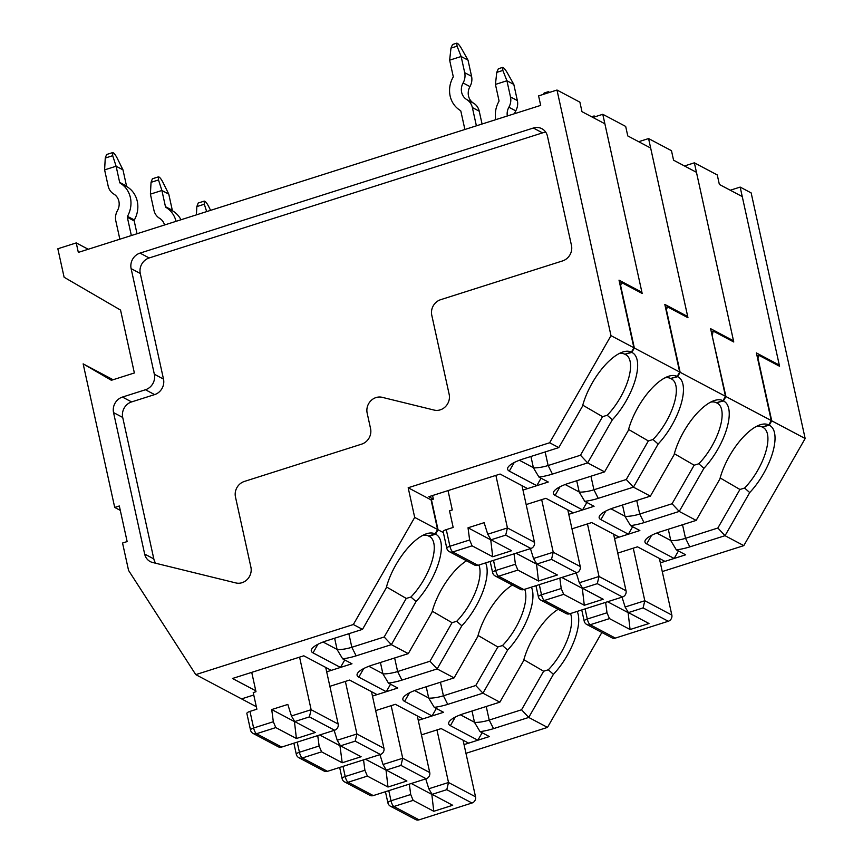 <?xml version="1.0" encoding="UTF-8"?>
<svg xmlns="http://www.w3.org/2000/svg" width="863" height="863" viewBox="0 0 863 863"><rect width="100%" height="100%" fill="white"/><g stroke="black" fill="none" stroke-linecap="round" stroke-linejoin="round"><path stroke-width="1.29" d="M756.452 426.398A40.485 16.57 -59.8 0 1 762.245 427.034L769.203 425.222A45.545 18.641 -59.8 0 1 772.73 452.417A45.545 18.641 -59.8 0 1 749.72 492.568L725.028 535.686L743.798 545.632L662.266 571.565M769.203 425.222L771.727 420.81L805.157 438.523L743.798 545.632M235.912 582.946A12.654 11.543 -62.1 0 0 250.906 567.185L235.47 496.969A12.654 11.543 -62.1 0 1 244.358 481.446L361.673 444.132A12.654 11.543 -62.1 0 0 370.561 428.609L367.153 413.075A12.654 11.543 -62.1 0 1 382.136 397.314L434.165 410.087A12.654 11.543 -62.1 0 0 449.159 394.326L431.77 315.211A12.654 11.543 -62.1 0 1 440.659 299.688L562.568 260.917A12.654 11.543 -62.1 0 0 571.468 245.394L547.466 136.235A12.654 11.543 -62.1 0 0 541.888 128.706A12.654 11.543 -62.1 0 0 533.356 128.026L140.011 253.107A12.654 11.543 -62.1 0 0 131.122 268.63L154.337 374.229A12.654 11.543 -62.1 0 1 145.448 389.752L122.449 397.066A12.654 11.543 -62.1 0 0 113.549 412.59L144.66 554.057A12.654 11.543 -62.1 0 0 150.238 561.586A12.654 11.543 -62.1 0 0 152.665 562.503L235.912 582.946M577.164 611.414A45.545 18.641 -59.8 0 1 553.42 674.327L528.728 717.444L493.517 728.642A22.772 6.354 -12.4 0 1 480.055 731.641L489.353 736.56L464.046 744.607M601.867 632.471L547.498 727.39L528.728 717.444L521.554 709.774L543.636 671.231L548.307 669.796L553.42 674.327M547.498 727.39L465.966 753.313M757.056 355.934L758.955 355.34L779.559 366.257L740.163 187.088L751.155 192.913L805.157 438.523M682.525 524.736L685.513 538.307A15.178 4.239 -12.4 0 1 670.81 540.648L668.307 529.256M717.854 528.016L725.028 535.686L689.817 546.883L685.513 538.307L717.854 528.016L739.936 489.472L720.152 477.962M762.698 427.293A40.485 16.57 -59.8 0 1 763.399 427.649A40.485 16.57 -59.8 0 1 765.481 452.816A40.485 16.57 -59.8 0 1 744.607 488.037L749.72 492.568M545.837 132.33A12.654 11.543 117.9 0 0 542.514 132.88L149.17 257.961A12.654 11.543 117.9 0 0 140.281 273.485L163.495 379.084A12.654 11.543 117.9 0 1 154.606 394.607L131.608 401.921L122.449 397.066M131.608 401.921A12.654 11.543 117.9 0 0 122.708 417.444L153.819 558.911L144.66 554.057M155.75 563.269A12.654 11.543 117.9 0 1 153.819 558.911M758.955 355.34L757.779 359.235M771.727 420.81L758.167 359.116M689.817 546.883A22.772 6.354 -12.4 0 1 676.355 549.882L685.654 554.801L660.346 562.849M628.091 612.385L630.076 629.526L648.998 623.518L628.393 612.601L625.114 607.002L622.029 597.153M431.791 794.143L433.776 811.285L452.697 805.276L432.093 794.359L428.814 788.76L425.729 778.911M595.438 116.634L594.122 115.955L593.884 117.131M633.259 548.178L644.812 600.745L643.086 607.919L628.393 612.601M605.632 602.363L607.002 612.762L609.472 618.609L630.076 629.526M710.67 402.136A40.485 16.57 -59.8 0 1 716.452 402.762L723.41 400.961L725.934 396.549L711.997 334.973M659.375 558.437L671.835 615.06A5.059 4.617 117.9 0 1 668.275 621.263L615.362 638.091A5.059 4.617 117.9 0 1 611.953 637.822L586.764 624.478A5.059 4.617 117.9 0 0 590.184 624.747L615.362 638.091M607.584 601.738L627.833 612.471M723.41 400.961A45.545 18.641 -59.8 0 1 726.937 428.156A45.545 18.641 -59.8 0 1 703.928 468.307L679.235 511.425L644.025 522.611A22.772 6.354 -12.4 0 1 630.562 525.621L639.861 530.54L614.564 538.588M716.905 403.032A40.485 16.57 -59.8 0 1 717.606 403.388A40.485 16.57 -59.8 0 1 719.688 428.555A40.485 16.57 -59.8 0 1 698.814 463.776L703.928 468.307M636.732 500.475L639.72 514.046L672.061 503.755L694.143 465.211L674.359 453.701M644.025 522.611L639.72 514.046A15.178 4.239 -12.4 0 1 625.017 516.387L622.514 504.995M698.814 463.776L694.143 465.211M672.061 503.755L679.235 511.425L696.171 520.4L719.871 479.041A45.545 18.641 -59.8 0 1 759.354 425.081A45.545 18.641 -59.8 0 1 768.75 424.963L771.274 420.572L756.398 352.935L779.3 365.071L742.256 196.581L719.354 184.445L717.272 174.952L694.37 162.827L684.478 165.966M711.263 331.672L713.162 331.079L733.766 341.996L694.37 162.827M630.562 525.621L625.017 516.387M632.644 526.721L628.361 534.197L600.885 519.645A25.307 7.055 -12.4 0 1 599.796 515.524A25.307 7.055 -12.4 0 1 614.726 507.476L650.378 496.139L674.079 454.769A45.545 18.641 -59.8 0 1 713.561 400.82A45.545 18.641 -59.8 0 1 722.957 400.702L725.481 396.311L710.605 328.674L733.507 340.809L696.463 172.32L673.561 160.184L671.479 150.691L648.577 138.565L638.685 141.705M571.953 528.836L591.684 522.568L619.159 537.12L628.361 534.197M613.593 534.175L626.042 590.799A5.059 4.617 117.9 0 1 622.482 597.002L569.58 613.83A5.059 4.617 117.9 0 1 566.16 613.55L540.972 600.206A5.059 4.617 117.9 0 0 544.391 600.486L569.58 613.83M436.344 708.48L432.061 715.956L404.585 701.403A25.307 7.055 -12.4 0 1 403.496 697.282A25.307 7.055 -12.4 0 1 418.426 689.235L454.078 677.897L437.142 668.922L401.931 680.109A22.772 6.354 -12.4 0 1 388.469 683.108L382.924 673.884A15.178 4.239 -12.4 0 0 397.627 671.533L429.968 661.252L437.142 668.922L461.834 625.804A45.545 18.641 -59.8 0 0 485.589 562.892M375.653 710.594L395.383 704.327L422.859 718.879L432.061 715.956M417.293 715.934L429.742 772.558A5.059 4.617 117.9 0 1 426.182 778.76L373.28 795.589A5.059 4.617 117.9 0 1 369.86 795.308L344.671 781.964A5.059 4.617 117.9 0 0 348.091 782.245L373.28 795.589M733.507 340.809L732.266 341.198M725.934 396.549L771.274 420.572M713.162 331.079L712.374 334.855M678.437 550.982L674.154 558.458L646.678 543.906A25.307 7.055 -12.4 0 1 645.589 539.785A25.307 7.055 -12.4 0 1 660.519 531.737L696.171 520.4M656.743 533.054L670.767 540.486M744.607 488.037L739.936 489.472M676.355 549.882L670.81 540.648M617.746 553.107L637.477 546.829L664.952 561.392L674.154 558.458M482.137 732.741L477.854 740.217L450.378 725.664A25.307 7.055 -12.4 0 1 449.289 721.544A25.307 7.055 -12.4 0 1 464.218 713.496L499.871 702.158L482.935 693.183L447.724 704.37A22.772 6.354 -12.4 0 1 434.262 707.369L443.56 712.299L418.264 720.346M421.446 734.866L441.176 728.588L468.652 743.151L477.854 740.217M463.075 740.195L475.535 796.819A5.059 4.617 117.9 0 1 471.975 803.022L419.062 819.85A5.059 4.617 117.9 0 1 415.653 819.58L390.464 806.236A5.059 4.617 117.9 0 0 393.884 806.506L419.062 819.85M779.3 365.071L778.059 365.459M762.245 427.034L768.75 424.963M344.758 659.947L340.475 667.433L331.273 670.357L303.798 655.804L232.492 678.48L255.793 690.821M422.784 535.373A40.485 16.57 -59.8 0 1 428.577 535.999L429.019 536.257A40.485 16.57 -59.8 0 1 429.72 536.613A40.485 16.57 -59.8 0 1 431.813 561.791A40.485 16.57 -59.8 0 1 410.928 597.013L406.257 598.437L386.484 586.937M323.064 642.018L337.099 649.451M340.475 667.433L312.999 652.87A25.307 7.055 -12.4 0 1 311.921 648.76A25.307 7.055 -12.4 0 1 326.84 640.702L362.503 629.364L353.345 624.521L414.693 517.412L437.595 529.537L431.069 499.871L433.366 499.148L432.568 495.513M390.551 684.219L386.268 691.695L358.792 677.142A25.307 7.055 -12.4 0 1 357.714 673.021A25.307 7.055 -12.4 0 1 372.633 664.974L408.285 653.636L431.985 612.277A45.545 18.641 -59.8 0 1 466.57 560.788M429.019 536.257L435.524 534.186A45.545 18.641 -59.8 0 1 439.051 561.392A45.545 18.641 -59.8 0 1 416.042 601.543L391.349 644.65L356.139 655.848A22.772 6.354 -12.4 0 1 342.676 658.847L351.975 663.776L326.678 671.824M410.928 597.013L416.042 601.543M356.139 655.848L351.834 647.272L384.175 636.991L406.257 598.437M384.175 636.991L391.349 644.65L408.285 653.636M435.524 534.186L438.048 529.785L431.446 499.753M438.048 529.785L443.366 532.6M342.676 658.847L337.131 649.623L334.628 638.232M490.713 539.602L492.708 556.743L511.619 550.723L491.015 539.807L487.735 534.219L484.121 522.676L468.026 527.789L469.623 539.979L472.093 545.826L492.708 556.743M664.877 377.875A40.485 16.57 -59.8 0 1 670.659 378.501L677.175 376.43L679.688 372.039L664.812 304.412L687.714 316.538L686.473 316.937M348.846 633.712L351.834 647.272A15.178 4.239 -12.4 0 1 337.131 649.623M368.857 666.279L382.892 673.712M388.469 683.108L397.767 688.038L372.471 696.085M380.421 662.493L382.924 673.884M716.452 402.762L722.957 400.702M610.95 508.792L624.985 516.225M454.078 677.897L477.778 636.538A45.545 18.641 -59.8 0 1 512.363 585.049M414.65 690.551L428.684 697.984M524.682 589.278A40.485 16.57 -59.8 0 1 502.514 645.535L497.843 646.97L478.059 635.459M499.871 702.158L523.571 660.799A45.545 18.641 -59.8 0 1 558.145 609.31M531.381 587.153A45.545 18.641 -59.8 0 1 507.627 650.066L482.935 693.183L475.761 685.513L497.843 646.97M502.514 645.535L507.627 650.066M447.724 704.37L443.42 695.794L475.761 685.513M434.262 707.369L428.717 698.145L426.214 686.754M582.298 588.124L584.294 605.265L603.205 599.256L582.601 588.329L579.321 582.741L576.236 572.881M440.432 682.234L443.42 695.794A15.178 4.239 -12.4 0 1 428.717 698.145M460.443 714.812L474.467 722.245M570.475 613.539A40.485 16.57 -59.8 0 1 548.307 669.796M493.517 728.642L489.213 720.066A15.178 4.239 -12.4 0 1 474.51 722.407L480.055 731.641M472.007 711.015L474.51 722.407M541.058 478.188L536.775 485.675L509.299 471.112A25.307 7.055 -12.4 0 1 508.221 467.002A25.307 7.055 -12.4 0 1 523.14 458.954L558.793 447.606L582.493 406.246A45.545 18.641 -59.8 0 1 621.975 352.298A45.545 18.641 -59.8 0 1 631.382 352.169L633.895 347.778L619.019 280.151L641.921 292.277L604.877 123.787L581.975 111.661L579.893 102.168L556.991 90.032L538.598 95.89L540.68 105.383L78.328 252.406L76.246 242.913L57.843 248.771L64.11 277.25L120.55 310.076L134.369 372.967L111.37 380.281L83.15 363.862L113.096 379.731M519.364 460.259L533.399 467.692M545.146 451.953L548.134 465.513L580.475 455.233L587.649 462.892L552.439 474.089L548.134 465.513A15.178 4.239 -12.4 0 1 533.431 467.865L538.976 477.088L548.275 482.018L522.978 490.065M552.439 474.089A22.772 6.354 -12.4 0 1 538.976 477.088M619.677 283.15L621.576 282.546L620.411 286.44M586.851 502.46L582.568 509.936L555.092 495.384A25.307 7.055 -12.4 0 1 554.003 491.263A25.307 7.055 -12.4 0 1 568.933 483.215L604.585 471.878L628.286 430.508A45.545 18.641 -59.8 0 1 667.768 376.559A45.545 18.641 -59.8 0 1 677.175 376.43M530.928 456.473L533.431 467.865M641.921 292.277L640.68 292.676M433.366 499.148L428.792 496.721L500.098 474.046L527.573 488.598L536.775 485.675M522.007 485.653L534.456 542.266A5.059 4.617 117.9 0 1 530.896 548.48L477.994 565.308A5.059 4.617 117.9 0 1 474.574 565.028L449.396 551.684A5.059 4.617 117.9 0 0 452.805 551.964L477.994 565.308M325.707 667.401L338.156 724.025A5.059 4.617 117.9 0 1 334.596 730.238L281.694 747.067A5.059 4.617 117.9 0 1 278.274 746.786L253.096 733.442A5.059 4.617 117.9 0 0 256.505 733.723L281.694 747.067M83.15 363.862L114.714 507.433L119.321 505.977L127.141 541.565L122.546 543.032L128.565 570.432L195.772 674.629L241.564 698.89L253.754 695.006L241.564 698.89L256.333 706.711M619.084 353.614A40.485 16.57 -59.8 0 1 624.877 354.24L631.824 352.428A45.545 18.641 -59.8 0 1 635.351 379.634A45.545 18.641 -59.8 0 1 612.342 419.785L587.649 462.892L604.585 471.878M631.824 352.428L634.348 348.026L679.688 372.039M621.576 282.546L642.18 293.463L602.784 114.294L592.892 117.444M345.373 681.403L356.926 733.982L355.2 741.155L340.507 745.826L337.228 740.238L334.143 730.378M317.746 735.6L319.116 745.999L321.586 751.846L342.201 762.763L361.112 756.743L340.507 745.826M371.5 691.673L383.949 748.297A5.059 4.617 117.9 0 1 380.389 754.499L327.487 771.328A5.059 4.617 117.9 0 1 324.067 771.047L298.878 757.703A5.059 4.617 117.9 0 0 302.298 757.984L327.487 771.328M319.698 734.974L339.957 745.708L342.201 762.763M624.877 354.24L631.382 352.169M362.503 629.364L386.193 588.005A45.545 18.641 -59.8 0 1 425.675 534.057A45.545 18.641 -59.8 0 1 435.081 533.927L428.577 535.999M299.58 657.142L311.133 709.71L309.407 716.894L294.714 721.565L291.435 715.977L287.821 704.435L271.726 709.548L273.323 721.738L253.625 728.005A5.059 1.413 167.6 0 0 250.518 730.055L246.861 713.442A5.059 1.413 -12.4 0 1 249.979 711.392L256.883 709.192L253.226 692.579L255.987 691.705L251.726 672.353M114.714 507.433L120.291 510.389M633.895 347.778L610.993 335.653L556.991 90.032M119.849 239.213L115.825 220.939A13.916 12.697 117.9 0 1 117.433 210.648A12.654 11.543 -62.1 0 0 113.787 194.046A13.916 12.697 117.9 0 1 108.166 186.052L104.606 169.882L105.254 158.058L106.591 154.52L112.632 152.6L112.708 155.696L116.106 166.225L122.978 169.86L117.131 158.037C115.264 154.488 113.765 152.675 112.632 152.6M740.163 187.088L730.271 190.238M435.081 533.927L437.595 529.537M665.47 307.411L667.369 306.807L687.973 317.735L648.577 138.565M667.369 306.807L666.204 310.712M670.67 378.501L677.617 376.689L680.141 372.287L666.581 310.583M680.141 372.287L725.481 396.311M196.386 214.865L196.84 206.591L198.177 203.042L204.218 201.122L204.294 204.218L206.678 211.597M436.958 729.936L448.512 782.504L446.786 789.677L471.975 803.022M409.332 784.122L410.702 794.521L413.172 800.368L433.776 811.285M414.693 517.412L408.177 487.746L431.069 499.871M687.714 316.538L650.67 148.058L627.768 135.923L625.686 126.43L602.784 114.294M565.157 484.521L579.192 491.953M526.16 504.575L545.891 498.307L573.366 512.859L582.568 509.936M568.771 514.326L594.068 506.279L584.769 501.349L579.224 492.126L576.721 480.734M567.8 509.914L580.249 566.538A5.059 4.617 117.9 0 1 576.689 572.741L523.787 589.569A5.059 4.617 117.9 0 1 520.367 589.289L495.179 575.945A5.059 4.617 117.9 0 0 498.598 576.225L523.787 589.569M329.86 686.333L349.591 680.066L377.066 694.618L386.268 691.695M610.993 335.653L549.645 442.762L558.793 447.606M408.177 487.746L549.645 442.762M195.772 674.629L353.345 624.521M495.88 475.384L507.433 527.951L505.707 535.136L530.896 548.48M469.623 539.979L449.925 546.247A5.059 1.413 167.6 0 0 446.818 548.296L443.161 531.684A5.059 1.413 -12.4 0 1 446.279 529.634L453.172 527.433L449.526 510.82L452.288 509.947L448.026 490.605M677.617 376.689A45.545 18.641 -59.8 0 1 681.144 403.895A45.545 18.641 -59.8 0 1 658.135 444.046L633.442 487.164L650.378 496.139M590.939 476.214L593.927 489.774L626.268 479.494L633.442 487.164L598.232 498.35A22.772 6.354 -12.4 0 1 584.769 501.349M88.22 249.267L76.246 242.913M634.348 348.026L620.788 286.322M164.553 224.995A12.654 11.543 -62.1 0 0 159.579 218.307A13.916 12.697 117.9 0 1 153.959 210.324L150.399 194.143L151.047 182.33L152.384 178.781L158.425 176.861L158.501 179.957L161.899 190.486L168.77 194.132L172.32 210.302A1.262 1.154 -62.1 0 0 172.837 211.025A25.307 23.085 117.9 0 1 180.982 219.763M391.166 705.664L402.719 758.243L400.993 765.416L426.182 778.76M363.539 759.861L364.909 770.26L367.379 776.107L387.994 787.024L406.905 781.004L386.3 770.087L383.021 764.499L379.936 754.64M464.887 129.482L460.864 111.208A1.262 1.154 -62.1 0 0 460.357 110.486A25.307 23.085 117.9 0 1 453.053 77.271A1.262 1.154 -62.1 0 0 453.194 76.332L449.645 60.162L450.971 48.123L452.546 44.498L456.754 43.161L457.066 46.181L461.144 56.505L449.645 60.162M476.387 125.825L472.363 107.551A13.916 12.697 117.9 0 0 466.743 99.569A12.654 11.543 -62.1 0 1 463.097 82.956A13.916 12.697 117.9 0 0 464.693 72.675L461.144 56.505L468.016 60.14L471.565 76.311A13.916 12.697 117.9 0 1 469.957 86.602A12.654 11.543 -62.1 0 0 473.614 103.204A13.916 12.697 117.9 0 1 479.235 111.198L482.061 124.024M626.268 479.494L648.35 440.939L628.566 429.44M598.232 498.35L593.927 489.774A15.178 4.239 -12.4 0 1 579.224 492.126M671.112 378.76A40.485 16.57 -59.8 0 1 671.813 379.116A40.485 16.57 -59.8 0 1 673.895 404.294A40.485 16.57 -59.8 0 1 653.021 439.515L658.135 444.046M653.021 439.515L648.35 440.939M587.466 523.906L599.019 576.484L597.293 583.658L622.482 597.002M559.839 578.102L561.209 588.501L563.679 594.348L584.294 605.265M561.791 577.476L582.05 588.21M210.594 210.356L208.717 206.559C206.85 203.01 205.351 201.198 204.218 201.122M543.021 94.477L544.132 93.031L548.339 91.694L548.091 92.87M549.645 92.373L548.339 91.694M385.998 769.882L387.994 787.024M365.491 759.235L385.75 769.969M411.284 783.496L431.532 794.23M523.852 659.72L543.636 671.231M486.225 706.495L489.213 720.066L521.554 709.774M104.606 169.882L116.106 166.225L119.666 182.395A1.262 1.154 -62.1 0 0 120.173 183.129A25.307 23.085 117.9 0 1 127.476 216.343A1.262 1.154 -62.1 0 0 127.336 217.282L131.349 235.545M468.016 60.14L461.489 48.533C459.418 45.038 457.843 43.258 456.754 43.161M294.412 721.36L296.408 738.501L315.319 732.482L294.714 721.565M273.323 721.738L275.793 727.585L296.408 738.501M271.726 709.548L294.164 721.436M468.026 527.789L490.464 539.688M122.978 169.86L126.527 186.041A1.262 1.154 -62.1 0 0 127.044 186.764A25.307 23.085 117.9 0 1 134.348 219.979A1.262 1.154 -62.1 0 0 134.197 220.917L137.023 233.744M625.319 354.499A40.485 16.57 -59.8 0 1 626.02 354.855A40.485 16.57 -59.8 0 1 628.113 380.033A40.485 16.57 -59.8 0 1 607.228 415.254L602.557 416.678L582.784 405.179M580.475 455.233L602.557 416.678M541.673 499.645L553.226 552.223L551.5 559.397L576.689 572.741M514.046 553.841L515.416 564.24L517.886 570.087L538.501 581.004L557.412 574.985L536.808 564.068L533.528 558.48L530.443 548.62M607.228 415.254L612.342 419.785M536.506 563.863L538.501 581.004M515.998 553.215L536.257 563.949M513.809 84.401L507.282 72.794C505.211 69.299 503.636 67.519 502.546 67.422L502.859 70.442L506.937 80.766L513.809 84.401L517.358 100.583A13.916 12.697 117.9 0 1 515.75 110.863A12.654 11.543 -62.1 0 0 514.564 113.689M150.399 194.143L161.899 190.486L165.459 206.667A1.262 1.154 -62.1 0 0 165.966 207.39A25.307 23.085 117.9 0 1 176.052 221.338M495.804 119.655A25.307 23.085 117.9 0 1 498.846 101.532A1.262 1.154 -62.1 0 0 498.987 100.593L495.438 84.423L496.754 72.384L498.339 68.76L502.546 67.422M495.438 84.423L506.937 80.766L510.486 96.936A13.916 12.697 117.9 0 1 508.89 107.228A12.654 11.543 -62.1 0 0 507.315 115.987M168.77 194.132L162.924 182.298C161.057 178.749 159.558 176.937 158.425 176.861M478.889 565.017A40.485 16.57 -59.8 0 1 456.721 621.274L452.05 622.698L432.266 611.198M429.968 661.252L452.05 622.698M456.721 621.274L461.834 625.804M154.606 394.607L145.448 389.752M122.708 417.444L113.549 412.59M542.514 132.88L533.356 128.026M149.17 257.961L140.011 253.107M140.281 273.485L131.122 268.63M163.495 379.084L154.337 374.229M671.835 615.06L644.812 600.745L625.114 607.002M607.002 612.762L587.304 619.03L585.082 608.9M609.472 618.609L590.184 624.747A5.059 1.521 72.4 0 1 587.304 619.03A5.059 1.413 167.6 0 0 584.197 621.09L581.748 609.958M643.086 607.919L668.275 621.263M600.885 519.645L605.804 511.047M646.678 543.906L651.597 535.308M312.999 652.87L317.918 644.283M358.792 677.142L363.711 668.545M401.931 680.109L397.627 671.533L394.639 657.973M404.585 701.403L409.504 692.806M450.378 725.664L455.297 717.077M509.299 471.112L514.219 462.525M555.092 495.384L560.011 486.786M383.949 748.297L356.926 733.982L337.228 740.238M319.116 745.999L299.418 752.266L297.196 742.137M321.586 751.846L302.298 757.984A5.059 1.521 72.4 0 1 299.418 752.266A5.059 1.413 167.6 0 0 296.311 754.316L293.862 743.194M355.2 741.155L380.389 754.499M410.702 794.521L391.004 800.788L388.781 790.659M475.535 796.819L448.512 782.504L428.814 788.76M275.793 727.585L256.505 733.723A5.059 1.521 72.4 0 1 253.625 728.005L249.979 711.392M338.156 724.025L311.133 709.71L291.435 715.977M472.093 545.826L452.805 551.964A5.059 1.521 72.4 0 1 449.925 546.247L446.279 529.634M534.456 542.266L507.433 527.951L487.735 534.219M364.909 770.26L345.211 776.527L342.989 766.398M429.742 772.558L402.719 758.243L383.021 764.499M472.363 107.551L479.235 111.198M561.209 588.501L541.511 594.769L539.289 584.639M626.042 590.799L599.019 576.484L579.321 582.741M597.293 583.658L582.601 588.329M563.679 594.348L544.391 600.486A5.059 1.521 72.4 0 1 541.511 594.769A5.059 1.413 167.6 0 0 538.404 596.829L535.955 585.697M196.84 206.591L204.294 204.218M400.993 765.416L386.3 770.087M367.379 776.107L348.091 782.245A5.059 1.521 72.4 0 1 345.211 776.527A5.059 1.413 167.6 0 0 342.104 778.588L339.655 767.455M446.786 789.677L432.093 794.359M413.172 800.368L393.884 806.506A5.059 1.521 72.4 0 1 391.004 800.788A5.059 1.413 167.6 0 0 387.897 802.849L385.448 791.716M105.254 158.058L112.708 155.696M450.971 48.123L457.066 46.181M466.743 99.569L473.614 103.204M309.407 716.894L334.596 730.238M505.707 535.136L491.015 539.807M127.336 217.282L134.197 220.917M127.476 216.343L134.348 219.979M119.666 182.395L126.527 186.041M120.173 183.129L127.044 186.764M463.097 82.956L469.957 86.602M464.693 72.675L471.565 76.311M515.416 564.24L495.718 570.508L493.496 560.378M580.249 566.538L553.226 552.223L533.528 558.48M551.5 559.397L536.808 564.068M517.886 570.087L498.598 576.225A5.059 1.521 72.4 0 1 495.718 570.508A5.059 1.413 167.6 0 0 492.611 572.568L490.162 561.435M165.459 206.667L172.32 210.302M165.966 207.39L172.837 211.025M510.486 96.936L517.358 100.583M508.89 107.228L515.75 110.863M151.047 182.33L158.501 179.957M496.754 72.384L502.859 70.442M594.122 115.955L591.597 116.753M538.404 596.829A5.059 5.059 0 0 0 540.972 600.206M387.897 802.849A5.059 5.059 0 0 0 390.464 806.236M584.197 621.09A5.059 5.059 0 0 0 586.764 624.478M250.518 730.055A5.059 5.059 0 0 0 253.096 733.442M446.818 548.296A5.059 5.059 0 0 0 449.396 551.684M296.311 754.316A5.059 5.059 0 0 0 298.878 757.703M492.611 572.568A5.059 5.059 0 0 0 495.179 575.945M342.104 778.588A5.059 5.059 0 0 0 344.671 781.964"/></g></svg>

